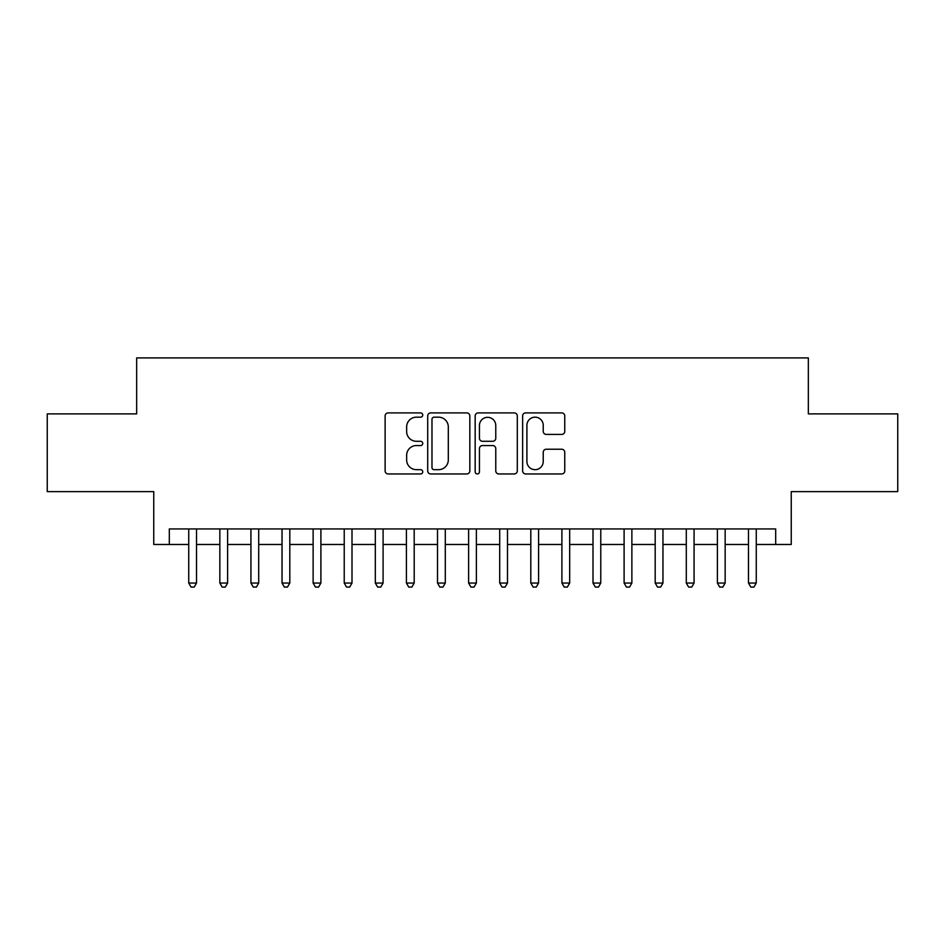 <?xml version="1.0" encoding="UTF-8"?>
<svg xmlns="http://www.w3.org/2000/svg" width="945" height="945" viewBox="0 0 945 945"><rect width="100%" height="100%" fill="white"/><g stroke="black" fill="none" stroke-linecap="round" stroke-linejoin="round"><path stroke-width="1.42" d="M422.746 415.032A2.138 2.138 0 0 0 420.608 412.906L388.182 412.906A3.048 3.048 0 0 0 385.123 415.954L385.123 470.893A3.048 3.048 0 0 0 388.182 473.953L420.608 473.953A2.138 2.138 0 0 0 422.746 471.815A2.138 2.138 0 0 0 420.608 469.677L416.414 469.677A9.769 9.769 0 0 1 406.645 459.908L406.645 455.325A9.769 9.769 0 0 1 416.414 445.556L420.608 445.556A2.138 2.138 0 0 0 422.746 443.429A2.138 2.138 0 0 0 420.608 441.291L416.414 441.291A9.769 9.769 0 0 1 406.645 431.522L406.645 426.939A9.769 9.769 0 0 1 416.414 417.17L420.608 417.17A2.138 2.138 0 0 0 422.746 415.032M561.708 434.416A3.048 3.048 0 0 0 564.756 431.369L564.756 415.954A3.048 3.048 0 0 0 561.708 412.906L525.692 412.906A3.048 3.048 0 0 0 522.632 415.954L522.632 470.893A3.048 3.048 0 0 0 525.692 473.953L561.708 473.953A3.048 3.048 0 0 0 564.756 470.893L564.756 452.277A3.048 3.048 0 0 0 561.708 449.229L546.293 449.229A3.048 3.048 0 0 0 543.233 452.277L543.233 461.514A8.162 8.162 0 0 1 535.071 469.677A8.162 8.162 0 0 1 526.908 461.514L526.908 425.344A8.162 8.162 0 0 1 535.071 417.17A8.162 8.162 0 0 1 543.233 425.344L543.233 431.369A3.048 3.048 0 0 0 546.293 434.416L561.708 434.416M169.309 544.485L169.309 528.94L775.691 528.94L775.691 544.485L791.248 544.485L791.248 491.624L897.75 491.624L897.75 413.886L808.341 413.886L808.341 357.907L136.659 357.907L136.659 413.886L47.25 413.886L47.25 491.624L153.751 491.624L153.751 544.485L188.74 544.485M469.83 415.954A3.048 3.048 0 0 0 466.771 412.906L430.755 412.906A3.048 3.048 0 0 0 427.707 415.954L427.707 470.893A3.048 3.048 0 0 0 430.755 473.953L466.771 473.953A3.048 3.048 0 0 0 469.83 470.893L469.83 415.954M478.229 412.906L514.245 412.906A3.048 3.048 0 0 1 517.293 415.954L517.293 470.893A3.048 3.048 0 0 1 514.245 473.953L498.83 473.953A3.048 3.048 0 0 1 495.771 470.893L495.771 448.615A3.048 3.048 0 0 0 492.723 445.556L482.493 445.556A3.048 3.048 0 0 0 479.446 448.615L479.446 471.815A2.138 2.138 0 0 1 477.308 473.953A2.138 2.138 0 0 1 475.17 471.815L475.17 415.954A3.048 3.048 0 0 1 478.229 412.906M196.513 544.485L219.842 544.485M227.615 544.485L250.933 544.485M258.706 544.485L282.035 544.485M289.808 544.485L313.126 544.485M320.898 544.485L344.228 544.485M352.001 544.485L375.319 544.485M383.091 544.485L406.421 544.485M414.193 544.485L437.511 544.485M445.296 544.485L468.614 544.485M476.386 544.485L499.704 544.485M507.489 544.485L530.807 544.485M538.579 544.485L561.909 544.485M569.681 544.485L592.999 544.485M600.772 544.485L624.102 544.485M631.874 544.485L655.192 544.485M662.965 544.485L686.294 544.485M694.067 544.485L717.385 544.485M725.158 544.485L748.487 544.485M756.26 544.485L775.691 544.485M434.121 417.17A2.138 2.138 0 0 0 431.983 419.308L431.983 467.539A2.138 2.138 0 0 0 434.121 469.677L438.539 469.677A9.769 9.769 0 0 0 448.308 459.908L448.308 426.939A9.769 9.769 0 0 0 438.539 417.17L434.121 417.17M495.771 425.486A8.162 8.162 0 0 0 487.608 417.324A8.162 8.162 0 0 0 479.446 425.486L479.446 438.232A3.048 3.048 0 0 0 482.493 441.291L492.723 441.291A3.048 3.048 0 0 0 495.771 438.232L495.771 425.486M196.513 528.94L196.513 583.053L188.74 583.053L188.74 528.94M196.513 583.053L194.186 587.093L191.079 587.093L188.74 583.053M227.615 528.94L227.615 583.053L219.842 583.053L219.842 528.94M227.615 583.053L225.276 587.093L222.169 587.093L219.842 583.053M258.706 528.94L258.706 583.053L250.933 583.053L250.933 528.94M258.706 583.053L256.378 587.093L253.272 587.093L250.933 583.053M289.808 528.94L289.808 583.053L282.035 583.053L282.035 528.94M289.808 583.053L287.469 587.093L284.362 587.093L282.035 583.053M320.898 528.94L320.898 583.053L313.126 583.053L313.126 528.94M320.898 583.053L318.571 587.093L315.465 587.093L313.126 583.053M352.001 528.94L352.001 583.053L344.228 583.053L344.228 528.94M352.001 583.053L349.662 587.093L346.555 587.093L344.228 583.053M383.091 528.94L383.091 583.053L375.319 583.053L375.319 528.94M383.091 583.053L380.764 587.093L377.657 587.093L375.319 583.053M414.193 528.94L414.193 583.053L406.421 583.053L406.421 528.94M414.193 583.053L411.866 587.093L408.748 587.093L406.421 583.053M445.296 528.94L445.296 583.053L437.511 583.053L437.511 528.94M445.296 583.053L442.957 587.093L439.85 587.093L437.511 583.053M476.386 528.94L476.386 583.053L468.614 583.053L468.614 528.94M476.386 583.053L474.059 587.093L470.941 587.093L468.614 583.053M507.489 528.94L507.489 583.053L499.704 583.053L499.704 528.94M507.489 583.053L505.15 587.093L502.043 587.093L499.704 583.053M538.579 528.94L538.579 583.053L530.807 583.053L530.807 528.94M538.579 583.053L536.252 587.093L533.134 587.093L530.807 583.053M569.681 528.94L569.681 583.053L561.909 583.053L561.909 528.94M569.681 583.053L567.343 587.093L564.236 587.093L561.909 583.053M600.772 528.94L600.772 583.053L592.999 583.053L592.999 528.94M600.772 583.053L598.445 587.093L595.338 587.093L592.999 583.053M631.874 528.94L631.874 583.053L624.102 583.053L624.102 528.94M631.874 583.053L629.535 587.093L626.429 587.093L624.102 583.053M662.965 528.94L662.965 583.053L655.192 583.053L655.192 528.94M662.965 583.053L660.638 587.093L657.531 587.093L655.192 583.053M694.067 528.94L694.067 583.053L686.294 583.053L686.294 528.94M694.067 583.053L691.728 587.093L688.621 587.093L686.294 583.053M725.158 528.94L725.158 583.053L717.385 583.053L717.385 528.94M725.158 583.053L722.83 587.093L719.724 587.093L717.385 583.053M756.26 528.94L756.26 583.053L748.487 583.053L748.487 528.94M756.26 583.053L753.921 587.093L750.814 587.093L748.487 583.053"/></g></svg>
